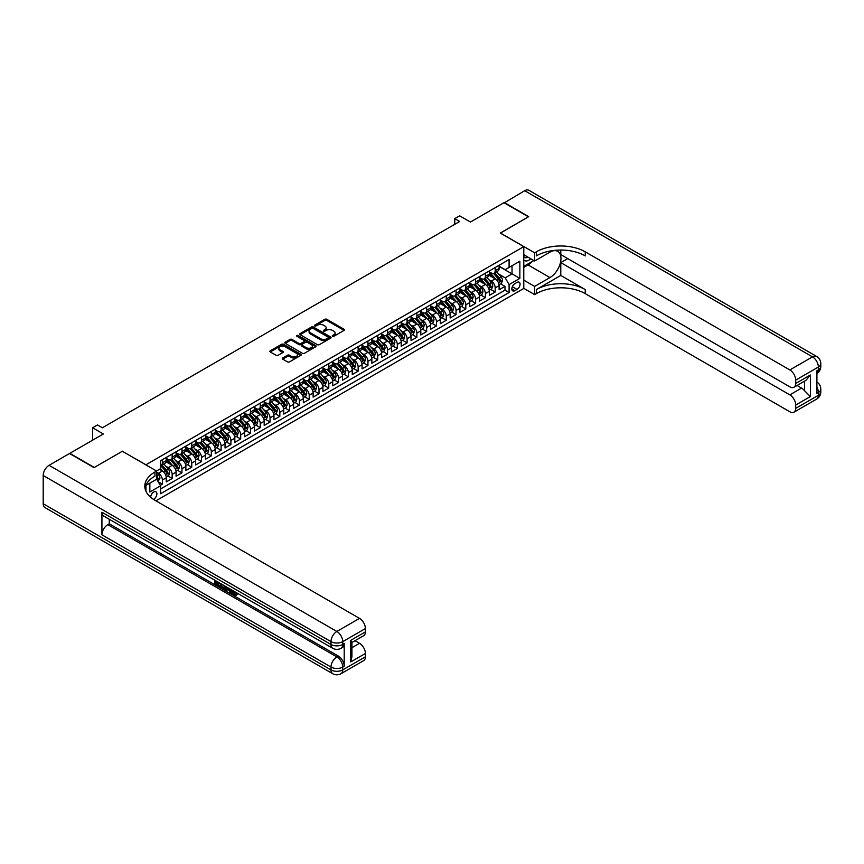 <?xml version="1.0" encoding="UTF-8"?>
<svg xmlns="http://www.w3.org/2000/svg" width="864" height="864" viewBox="0 0 864 864"><rect width="100%" height="100%" fill="white"/><g stroke="black" fill="none" stroke-linecap="round" stroke-linejoin="round"><path stroke-width="1.3" d="M332.532 336.28A0.95 0.551 0 0 0 333.882 336.28L344.088 330.383A1.361 0.788 0 0 0 344.488 329.832A1.361 0.788 0 0 0 344.088 329.281L326.786 319.291A1.361 0.788 0 0 0 324.875 319.291L314.658 325.188A0.95 0.551 0 0 0 316.008 325.966L317.326 325.199A4.352 2.506 0 0 1 323.482 325.199L324.918 326.03A4.352 2.506 0 0 1 326.192 327.802A4.352 2.506 0 0 1 324.918 329.584L323.6 330.34A0.95 0.551 0 0 0 324.94 331.117L326.268 330.361A4.352 2.506 0 0 1 332.413 330.361L333.85 331.193A4.352 2.506 0 0 1 335.124 332.964A4.352 2.506 0 0 1 333.85 334.746L332.532 335.502A0.95 0.551 0 0 0 332.532 336.28L332.532 335.502M153.5 499.392A4.428 2.56 120 0 0 153.76 499.252A4.428 2.56 120 0 0 156.654 495.353A4.428 2.56 120 0 0 155.974 491.8A4.428 2.56 120 0 0 153.76 492.016A4.428 2.56 120 0 0 150.638 497.243M282.69 358.009A1.361 0.788 0 0 0 282.29 358.571A1.361 0.788 0 0 0 282.69 359.122L287.539 361.919A1.361 0.788 0 0 0 289.462 361.919L300.802 355.374A1.361 0.788 0 0 0 301.201 354.823A1.361 0.788 0 0 0 300.802 354.272L283.511 344.282A1.361 0.788 0 0 0 281.588 344.282L270.248 350.827A1.361 0.788 0 0 0 269.849 351.378A1.361 0.788 0 0 0 270.248 351.94L276.113 355.32A1.361 0.788 0 0 0 278.024 355.32L282.884 352.523A1.361 0.788 0 0 0 283.284 351.961A1.361 0.788 0 0 0 282.884 351.41L279.979 349.736A3.64 2.095 0 0 1 278.91 348.246A3.64 2.095 0 0 1 281.156 346.313A3.64 2.095 0 0 1 285.12 346.766L296.503 353.344A3.64 2.095 0 0 1 297.562 354.823A3.64 2.095 0 0 1 295.326 356.756A3.64 2.095 0 0 1 291.362 356.303L289.462 355.212A1.361 0.788 0 0 0 287.539 355.212L282.69 358.009L282.69 359.122M122.44 451.332L145.93 464.778L523.778 246.629L500.288 233.064L528.422 216.821L503.95 202.694L470.426 222.048L459.659 215.827L454.766 218.657L459.659 221.486L102.373 427.766L97.481 424.937L92.588 427.766L92.588 440.197M122.44 451.213L94.295 467.467L69.822 453.33L103.356 433.976L92.588 427.766M317.423 344.671A1.361 0.788 0 0 0 319.345 344.671L330.685 338.126A1.361 0.788 0 0 0 331.085 337.576A1.361 0.788 0 0 0 330.685 337.014L313.384 327.035A1.361 0.788 0 0 0 311.461 327.035L300.132 333.58A1.361 0.788 0 0 0 299.732 334.13A1.361 0.788 0 0 0 300.132 334.681L317.423 344.671M297.194 336.485A0.95 0.551 0 0 1 298.156 336.625L298.156 335.491L315.738 345.643A1.361 0.788 0 0 1 316.138 346.194A1.361 0.788 0 0 1 315.738 346.756L304.409 353.3A1.361 0.788 0 0 1 302.486 353.3L285.185 343.31L285.185 342.198A1.361 0.788 0 0 0 284.785 342.76A1.361 0.788 0 0 0 285.185 343.31M285.185 342.198L290.045 339.401A1.361 0.788 0 0 1 291.956 339.401L298.976 343.451A1.361 0.788 0 0 0 300.899 343.451L304.117 341.593A1.361 0.788 0 0 0 304.517 341.042A1.361 0.788 0 0 0 304.117 340.481L296.816 336.269A0.95 0.551 0 0 1 298.156 335.491M160.348 485.33L162.378 484.164L158.317 481.82M156.6 472.187L158.458 473.256A5.54 3.197 60 0 1 162.378 480.038L166.288 477.781L166.288 481.907L172.163 478.516L167.713 475.945M165.791 466.182L168.253 467.608A5.54 3.197 60 0 1 172.163 474.39L176.083 472.122L176.083 476.248L181.958 472.856L177.498 470.286M175.586 460.534L178.038 461.948A5.54 3.197 60 0 1 181.958 468.731L185.868 466.474L185.868 470.599L191.743 467.208L187.294 464.638M185.371 454.885L187.823 456.3A5.54 3.197 60 0 1 191.743 463.082L195.664 460.825L195.664 464.951L201.528 461.56L197.078 458.989M195.156 449.226L197.618 450.652A5.54 3.197 60 0 1 201.528 457.434L205.448 455.166L205.448 459.292L211.324 455.911L206.863 453.33M204.952 443.578L207.403 445.003A5.54 3.197 60 0 1 211.324 451.786L215.233 449.518L215.233 453.643L221.108 450.252L216.659 447.682M214.736 437.929L217.199 439.344A5.54 3.197 60 0 1 221.108 446.126L225.029 443.869L225.029 447.995L230.893 444.604L226.444 442.033M224.521 432.281L226.984 433.696A5.54 3.197 60 0 1 230.893 440.478L234.814 438.221L234.814 442.346L240.689 438.955L236.228 436.385M234.317 426.622L236.768 428.047A5.54 3.197 60 0 1 240.689 434.83L244.598 432.562L244.598 436.687L250.474 433.296L246.024 430.726M244.102 420.973L246.564 422.388A5.54 3.197 60 0 1 250.474 429.17L254.394 426.913L254.394 431.039L260.269 427.648L255.809 425.077M253.886 415.325L256.349 416.74A5.54 3.197 60 0 1 260.269 423.522L264.179 421.265L264.179 425.39L270.054 421.999L265.604 419.429M263.682 409.666L266.134 411.091A5.54 3.197 60 0 1 270.054 417.874L273.964 415.606L273.964 419.731L279.839 416.351L275.389 413.77M273.467 404.017L275.929 405.443A5.54 3.197 60 0 1 279.839 412.225L283.759 409.957L283.759 414.083L289.634 410.692L285.174 408.121M283.262 398.369L285.714 399.784A5.54 3.197 60 0 1 289.634 406.566L293.544 404.309L293.544 408.434L299.419 405.043L294.97 402.473M293.047 392.72L295.499 394.135A5.54 3.197 60 0 1 299.419 400.918L303.34 398.66L303.34 402.786L309.204 399.395L304.754 396.824M302.832 387.061L305.294 388.487A5.54 3.197 60 0 1 309.204 395.269L313.124 393.001L313.124 397.127L319 393.736L314.539 391.165M312.628 381.413L315.079 382.828A5.54 3.197 60 0 1 319 389.61L322.909 387.353L322.909 391.478L328.784 388.087L324.335 385.517M322.412 375.764L324.875 377.179A5.54 3.197 60 0 1 328.784 383.962L332.705 381.704L332.705 385.83L338.569 382.439L334.12 379.868M332.197 370.105L334.66 371.531A5.54 3.197 60 0 1 338.569 378.313L342.49 376.056L342.49 380.182L348.365 376.79L343.904 374.209M341.993 364.457L344.444 365.882A5.54 3.197 60 0 1 348.365 372.665L352.274 370.397L352.274 374.522L358.15 371.131L353.7 368.561M351.778 358.808L354.24 360.223A5.54 3.197 60 0 1 358.15 367.006L362.07 364.748L362.07 368.874L367.945 365.483L363.485 362.912M361.562 353.16L364.025 354.575A5.54 3.197 60 0 1 367.945 361.357L371.855 359.1L371.855 363.226L377.73 359.834L373.27 357.264M371.358 347.501L373.81 348.926A5.54 3.197 60 0 1 377.73 355.709L381.64 353.441L381.64 357.566L387.515 354.175L383.065 351.605M381.143 341.852L383.605 343.267A5.54 3.197 60 0 1 387.515 350.05L391.435 347.792L391.435 351.918L397.31 348.527L392.85 345.956M390.938 336.204L393.39 337.619A5.54 3.197 60 0 1 397.31 344.401L401.22 342.144L401.22 346.27L407.095 342.878L402.646 340.308M400.723 330.556L403.175 331.97A5.54 3.197 60 0 1 407.095 338.753L411.016 336.496L411.016 340.621L416.88 337.23L412.43 334.649M410.508 324.896L412.97 326.322A5.54 3.197 60 0 1 416.88 333.104L420.8 330.836L420.8 334.962L426.676 331.571L422.215 329M420.304 319.248L422.755 320.663A5.54 3.197 60 0 1 426.676 327.445L430.585 325.188L430.585 329.314L436.46 325.922L432.011 323.352M430.088 313.6L432.551 315.014A5.54 3.197 60 0 1 436.46 321.797L440.381 319.54L440.381 323.665L446.245 320.274L441.796 317.704M439.873 307.94L442.336 309.366A5.54 3.197 60 0 1 446.245 316.148L450.166 313.88L450.166 318.006L456.041 314.615L451.58 312.044M449.669 302.292L452.12 303.707A5.54 3.197 60 0 1 456.041 310.489L459.95 308.232L459.95 312.358L465.826 308.966L461.376 306.396M459.454 296.644L461.916 298.058A5.54 3.197 60 0 1 465.826 304.841L469.746 302.584L469.746 306.709L475.621 303.318L471.161 300.748M469.238 290.995L471.701 292.41A5.54 3.197 60 0 1 475.621 299.192L479.531 296.935L479.531 301.061L485.406 297.67L480.946 295.088M479.034 285.336L481.486 286.762A5.54 3.197 60 0 1 485.406 293.544L489.316 291.276L489.316 295.402L495.191 292.01L495.191 287.885A5.54 3.197 -120 0 0 491.281 281.102L488.819 279.688M490.741 289.44L495.191 292.01M166.288 477.781A5.54 3.197 -120 0 0 162.378 470.999L159.44 469.303M176.083 472.122A5.54 3.197 -120 0 0 172.163 465.34L166.115 461.851M185.868 466.474A5.54 3.197 -120 0 0 181.958 459.691L175.9 456.192M195.664 460.825A5.54 3.197 -120 0 0 191.743 454.043L185.695 450.544M205.448 455.166A5.54 3.197 -120 0 0 201.528 448.394L195.48 444.895M215.233 449.518A5.54 3.197 -120 0 0 211.324 442.735L205.265 439.247M225.029 443.869A5.54 3.197 -120 0 0 221.108 437.087L215.06 433.588M234.814 438.221A5.54 3.197 -120 0 0 230.893 431.438L224.845 427.939M244.598 432.562A5.54 3.197 -120 0 0 240.689 425.779L234.63 422.291M254.394 426.913A5.54 3.197 -120 0 0 250.474 420.131L244.426 416.632M264.179 421.265A5.54 3.197 -120 0 0 260.269 414.482L254.21 410.983M273.964 415.606A5.54 3.197 -120 0 0 270.054 408.834L263.995 405.335M283.759 409.957A5.54 3.197 -120 0 0 279.839 403.175L273.791 399.686M293.544 404.309A5.54 3.197 -120 0 0 289.634 397.526L283.576 394.027M303.34 398.66A5.54 3.197 -120 0 0 299.419 391.878L293.36 388.379M313.124 393.001A5.54 3.197 -120 0 0 309.204 386.219L303.156 382.73M322.909 387.353A5.54 3.197 -120 0 0 319 380.57L312.941 377.082M332.705 381.704A5.54 3.197 -120 0 0 328.784 374.922L322.736 371.423M342.49 376.056A5.54 3.197 -120 0 0 338.569 369.274L332.521 365.774M352.274 370.397A5.54 3.197 -120 0 0 348.365 363.614L342.306 360.126M362.07 364.748A5.54 3.197 -120 0 0 358.15 357.966L352.102 354.467M371.855 359.1A5.54 3.197 -120 0 0 367.945 352.318L361.886 348.818M381.64 353.441A5.54 3.197 -120 0 0 377.73 346.658L371.671 343.17M391.435 347.792A5.54 3.197 -120 0 0 387.515 341.01L381.467 337.522M401.22 342.144A5.54 3.197 -120 0 0 397.31 335.362L391.252 331.862M411.016 336.496A5.54 3.197 -120 0 0 407.095 329.713L401.036 326.214M420.8 330.836A5.54 3.197 -120 0 0 416.88 324.054L410.832 320.566M430.585 325.188A5.54 3.197 -120 0 0 426.676 318.406L420.617 314.906M440.381 319.54A5.54 3.197 -120 0 0 436.46 312.757L430.412 309.258M450.166 313.88A5.54 3.197 -120 0 0 446.245 307.098L440.197 303.61M459.95 308.232A5.54 3.197 -120 0 0 456.041 301.45L449.982 297.961M469.746 302.584A5.54 3.197 -120 0 0 465.826 295.801L459.778 292.302M479.531 296.935A5.54 3.197 -120 0 0 475.621 290.153L469.562 286.654M489.316 291.276A5.54 3.197 -120 0 0 485.406 284.494L479.347 281.005M517.018 282.409L514.868 283.651A4.288 2.473 120 0 0 512.06 287.431A4.288 2.473 120 0 0 512.719 290.866A4.288 2.473 120 0 0 514.868 290.66L517.018 289.418A4.288 2.473 120 0 0 519.826 285.628A4.288 2.473 120 0 0 519.167 282.193A4.288 2.473 120 0 0 517.018 282.409M145.93 491.206L145.93 485.406M155.92 500.839L523.778 288.457L523.778 246.629M156.6 479.077L160.618 485.806L160.618 493.711L509.09 292.518L509.09 284.612L505.181 277.83L498.604 274.039M160.618 485.806L149.85 492.016L149.85 483.149M156.503 470.999L160.618 468.623L160.618 460.706L509.09 259.513L509.09 267.43L519.858 261.209L519.858 278.392L509.09 284.612M166.288 458.33L168.253 459.464A5.54 3.197 60 0 0 171.018 459.745L174.938 457.477A5.54 3.197 -120 0 0 176.083 454.95L176.083 451.775M176.083 452.682L178.038 453.816A5.54 3.197 60 0 0 180.803 454.086L184.723 451.829A5.54 3.197 -120 0 0 185.868 449.291L185.868 446.126M185.868 447.034L187.823 448.168A5.54 3.197 60 0 0 190.598 448.438L194.508 446.18A5.54 3.197 -120 0 0 195.664 443.642L195.664 440.478M195.664 441.385L197.618 442.508A5.54 3.197 60 0 0 200.383 442.789L204.304 440.521A5.54 3.197 -120 0 0 205.448 437.994L205.448 434.83M205.448 435.726L207.403 436.86A5.54 3.197 60 0 0 210.179 437.13L214.088 434.873A5.54 3.197 -120 0 0 215.233 432.335L215.233 429.17M215.233 430.078L217.199 431.212A5.54 3.197 60 0 0 219.964 431.482L223.873 429.224A5.54 3.197 -120 0 0 225.029 426.686L225.029 423.522M225.029 424.429L226.984 425.552A5.54 3.197 60 0 0 229.748 425.833L233.669 423.576A5.54 3.197 -120 0 0 234.814 421.038L234.814 417.874M234.814 418.781L236.768 419.904A5.54 3.197 60 0 0 239.544 420.185L243.454 417.917A5.54 3.197 -120 0 0 244.598 415.39L244.598 412.214M244.598 413.122L246.564 414.256A5.54 3.197 60 0 0 249.329 414.526L253.249 412.268A5.54 3.197 -120 0 0 254.394 409.73L254.394 406.566M254.394 407.473L256.349 408.607A5.54 3.197 60 0 0 259.114 408.877L263.034 406.62A5.54 3.197 -120 0 0 264.179 404.082L264.179 400.918M264.179 401.825L266.134 402.948A5.54 3.197 60 0 0 268.909 403.229L272.819 400.961A5.54 3.197 -120 0 0 273.964 398.434L273.964 395.269M273.964 396.166L275.929 397.3A5.54 3.197 60 0 0 278.694 397.57L282.614 395.312A5.54 3.197 -120 0 0 283.759 392.774L283.759 389.61M283.759 390.517L285.714 391.651A5.54 3.197 60 0 0 288.479 391.921L292.399 389.664A5.54 3.197 -120 0 0 293.544 387.126L293.544 383.962M293.544 384.869L295.499 385.992A5.54 3.197 60 0 0 298.274 386.273L302.184 384.016A5.54 3.197 -120 0 0 303.34 381.478L303.34 378.313M303.34 379.22L305.294 380.344A5.54 3.197 60 0 0 308.059 380.624L311.98 378.356A5.54 3.197 -120 0 0 313.124 375.829L313.124 372.665M313.124 373.561L315.079 374.695A5.54 3.197 60 0 0 317.855 374.965L321.764 372.708A5.54 3.197 -120 0 0 322.909 370.17L322.909 367.006M322.909 367.913L324.875 369.047A5.54 3.197 60 0 0 327.64 369.317L331.549 367.06A5.54 3.197 -120 0 0 332.705 364.522L332.705 361.357M332.705 362.264L334.66 363.388A5.54 3.197 60 0 0 337.424 363.668L341.345 361.4A5.54 3.197 -120 0 0 342.49 358.873L342.49 355.709M342.49 356.605L344.444 357.739A5.54 3.197 60 0 0 347.22 358.009L351.13 355.752A5.54 3.197 -120 0 0 352.274 353.214L352.274 350.05M352.274 350.957L354.24 352.091A5.54 3.197 60 0 0 357.005 352.361L360.925 350.104A5.54 3.197 -120 0 0 362.07 347.566L362.07 344.401M362.07 345.308L364.025 346.432A5.54 3.197 60 0 0 366.79 346.712L370.71 344.455A5.54 3.197 -120 0 0 371.855 341.917L371.855 338.753M371.855 339.66L373.81 340.783A5.54 3.197 60 0 0 376.585 341.064L380.495 338.796A5.54 3.197 -120 0 0 381.64 336.269L381.64 333.104M381.64 334.001L383.605 335.135A5.54 3.197 60 0 0 386.37 335.405L390.29 333.148A5.54 3.197 -120 0 0 391.435 330.61L391.435 327.445M391.435 328.352L393.39 329.486A5.54 3.197 60 0 0 396.155 329.756L400.075 327.499A5.54 3.197 -120 0 0 401.22 324.961L401.22 321.797M401.22 322.704L403.175 323.827A5.54 3.197 60 0 0 405.95 324.108L409.86 321.84A5.54 3.197 -120 0 0 411.016 319.313L411.016 316.148M411.016 317.045L412.97 318.179A5.54 3.197 60 0 0 415.735 318.449L419.656 316.192A5.54 3.197 -120 0 0 420.8 313.654L420.8 310.489M420.8 311.396L422.755 312.53A5.54 3.197 60 0 0 425.531 312.8L429.44 310.543A5.54 3.197 -120 0 0 430.585 308.005L430.585 304.841M430.585 305.748L432.551 306.882A5.54 3.197 60 0 0 435.316 307.152L439.225 304.895A5.54 3.197 -120 0 0 440.381 302.357L440.381 299.192M440.381 300.1L442.336 301.223A5.54 3.197 60 0 0 445.1 301.504L449.021 299.236A5.54 3.197 -120 0 0 450.166 296.708L450.166 293.544M450.166 294.44L452.12 295.574A5.54 3.197 60 0 0 454.896 295.844L458.806 293.587A5.54 3.197 -120 0 0 459.95 291.049L459.95 287.885M459.95 288.792L461.916 289.926A5.54 3.197 60 0 0 464.681 290.196L468.601 287.939A5.54 3.197 -120 0 0 469.746 285.401L469.746 282.236M469.746 283.144L471.701 284.267A5.54 3.197 60 0 0 474.466 284.548L478.386 282.28A5.54 3.197 -120 0 0 479.531 279.752L479.531 276.588M479.531 277.484L481.486 278.618A5.54 3.197 60 0 0 484.261 278.888L488.171 276.631A5.54 3.197 -120 0 0 489.316 274.093L489.316 270.929M160.618 488.97L504.986 290.153L504.986 286.362L499.111 289.753L499.111 285.628A5.54 3.197 -120 0 0 495.191 278.845L489.143 275.346M489.316 271.836L491.281 272.97A5.54 3.197 -120 0 0 494.046 273.24A5.54 3.197 -120 0 0 495.191 270.702L495.191 267.538M494.046 273.24L497.966 270.983A5.54 3.197 -120 0 0 499.111 268.445L499.111 265.28M162.378 459.691L162.378 462.856A5.54 3.197 60 0 1 161.233 465.394A5.54 3.197 60 0 1 160.618 465.62M161.233 465.394L165.143 463.136A5.54 3.197 -120 0 0 166.288 460.598L166.288 457.434M172.163 454.043L172.163 457.207A5.54 3.197 60 0 1 171.018 459.745M181.958 448.384L181.958 451.559A5.54 3.197 60 0 1 180.803 454.086M191.743 442.735L191.743 445.9A5.54 3.197 60 0 1 190.598 448.438M201.528 437.087L201.528 440.251A5.54 3.197 60 0 1 200.383 442.789M211.324 431.438L211.324 434.603A5.54 3.197 60 0 1 210.179 437.13M221.108 425.779L221.108 428.944A5.54 3.197 60 0 1 219.964 431.482M230.893 420.131L230.893 423.295A5.54 3.197 60 0 1 229.748 425.833M240.689 414.482L240.689 417.647A5.54 3.197 60 0 1 239.544 420.185M250.474 408.834L250.474 411.998A5.54 3.197 60 0 1 249.329 414.526M260.269 403.175L260.269 406.339A5.54 3.197 60 0 1 259.114 408.877M270.054 397.526L270.054 400.691A5.54 3.197 60 0 1 268.909 403.229M279.839 391.878L279.839 395.042A5.54 3.197 60 0 1 278.694 397.57M289.634 386.219L289.634 389.383A5.54 3.197 60 0 1 288.479 391.921M299.419 380.57L299.419 383.735A5.54 3.197 60 0 1 298.274 386.273M309.204 374.922L309.204 378.086A5.54 3.197 60 0 1 308.059 380.624M319 369.274L319 372.438A5.54 3.197 60 0 1 317.855 374.965M328.784 363.614L328.784 366.779A5.54 3.197 60 0 1 327.64 369.317M338.569 357.966L338.569 361.13A5.54 3.197 60 0 1 337.424 363.668M348.365 352.318L348.365 355.482A5.54 3.197 60 0 1 347.22 358.009M358.15 346.658L358.15 349.823A5.54 3.197 60 0 1 357.005 352.361M367.945 341.01L367.945 344.174A5.54 3.197 60 0 1 366.79 346.712M377.73 335.362L377.73 338.526A5.54 3.197 60 0 1 376.585 341.064M387.515 329.713L387.515 332.878A5.54 3.197 60 0 1 386.37 335.405M397.31 324.054L397.31 327.218A5.54 3.197 60 0 1 396.155 329.756M407.095 318.406L407.095 321.57A5.54 3.197 60 0 1 405.95 324.108M416.88 312.757L416.88 315.922A5.54 3.197 60 0 1 415.735 318.449M426.676 307.098L426.676 310.262A5.54 3.197 60 0 1 425.531 312.8M436.46 301.45L436.46 304.614A5.54 3.197 60 0 1 435.316 307.152M446.245 295.801L446.245 298.966A5.54 3.197 60 0 1 445.1 301.504M456.041 290.153L456.041 293.317A5.54 3.197 60 0 1 454.896 295.844M465.826 284.494L465.826 287.658A5.54 3.197 60 0 1 464.681 290.196M475.621 278.845L475.621 282.01A5.54 3.197 60 0 1 474.466 284.548M485.406 273.197L485.406 276.361A5.54 3.197 60 0 1 484.261 278.888M485.406 293.544L485.406 297.67M475.621 299.192L475.621 303.318M465.826 304.841L465.826 308.966M456.041 310.489L456.041 314.615M446.245 316.148L446.245 320.274M436.46 321.797L436.46 325.922M426.676 327.445L426.676 331.571M416.88 333.104L416.88 337.23M407.095 338.753L407.095 342.878M397.31 344.401L397.31 348.527M387.515 350.05L387.515 354.175M377.73 355.709L377.73 359.834M367.945 361.357L367.945 365.483M358.15 367.006L358.15 371.131M348.365 372.665L348.365 376.79M338.569 378.313L338.569 382.439M328.784 383.962L328.784 388.087M319 389.61L319 393.736M309.204 395.269L309.204 399.395M299.419 400.918L299.419 405.043M289.634 406.566L289.634 410.692M279.839 412.225L279.839 416.351M270.054 417.874L270.054 421.999M260.269 423.522L260.269 427.648M250.474 429.17L250.474 433.296M240.689 434.83L240.689 438.955M230.893 440.478L230.893 444.604M221.108 446.126L221.108 450.252M211.324 451.786L211.324 455.911M201.528 457.434L201.528 461.56M191.743 463.082L191.743 467.208M181.958 468.731L181.958 472.856M172.163 474.39L172.163 478.516M162.378 480.038L162.378 484.164M505.181 277.83L512.028 273.877L512.028 265.734L519.858 261.209M499.111 266.414L519.858 278.392M499.111 266.188L505.181 269.687L509.09 267.43M454.766 218.657L454.766 224.305M500.526 283.792L504.986 286.362M504.986 290.153L509.09 292.518M332.91 336.42L333.85 335.869A4.352 2.506 0 0 0 335.124 334.098L335.124 332.964M326.192 327.802L326.192 328.936A4.352 2.506 0 0 1 324.918 330.718L323.978 331.258M344.088 329.281L344.088 330.383L326.786 320.425A1.361 0.788 0 0 0 324.875 320.425L315.036 326.095M330.664 338.137L313.384 328.158A1.361 0.788 0 0 0 311.461 328.158L300.143 334.692L300.132 333.58M328.277 337.954A0.95 0.551 0 0 0 328.277 337.187L313.103 328.417A0.95 0.551 0 0 0 311.753 328.417L310.36 329.216A4.352 2.506 0 0 0 309.085 330.998A4.352 2.506 0 0 0 310.36 332.77L320.738 338.764A4.352 2.506 0 0 0 326.884 338.764L328.277 337.954L328.277 339.088A0.95 0.551 0 0 0 328.558 338.699L328.558 337.576M309.085 330.998L309.085 332.122A4.352 2.506 0 0 0 310.36 333.904L310.36 332.77M328.277 339.088L326.884 339.898A4.352 2.506 0 0 1 320.738 339.898L310.36 333.904M285.206 343.321L290.045 340.535L290.045 339.401M304.517 341.042L304.517 342.166A1.361 0.788 0 0 1 304.117 342.727L300.899 344.585A1.361 0.788 0 0 1 298.976 344.585L291.956 340.535A1.361 0.788 0 0 0 290.045 340.535M298.156 336.625L315.727 346.766M306.256 347.652A3.64 2.095 0 0 0 310.219 348.106A3.64 2.095 0 0 0 312.455 346.172A3.64 2.095 0 0 0 311.396 344.682L307.379 342.371A1.361 0.788 0 0 0 305.456 342.371L302.238 344.228A1.361 0.788 0 0 0 301.849 344.779A1.361 0.788 0 0 0 302.238 345.341L306.256 347.652L306.256 348.786A3.64 2.095 0 0 0 310.219 349.24A3.64 2.095 0 0 0 312.455 347.296L312.455 346.172M301.849 344.779L301.849 345.913A1.361 0.788 0 0 0 302.238 346.464L302.238 345.341M306.256 348.786L302.238 346.464M297.562 354.823L297.562 355.957A3.64 2.095 0 0 1 295.326 357.89A3.64 2.095 0 0 1 291.362 357.437L289.462 356.346A1.361 0.788 0 0 0 287.539 356.346L282.712 359.132M278.91 348.246L278.91 349.38A3.64 2.095 0 0 0 279.979 350.86L279.979 349.736M282.863 352.534L279.979 350.86M300.802 354.272L300.802 355.374L283.511 345.416A1.361 0.788 0 0 0 281.588 345.416L270.27 351.95M499.025 284.656L501.552 283.198L502.535 280.368A3.672 2.117 -120 0 0 501.109 276.923L496.638 271.75M495.742 279.202L490.428 273.067A10.595 6.113 -120 0 0 489.316 271.901M492.826 277.484L489.866 274.05A8.791 5.076 -120 0 0 489.316 273.456M493.549 273.445L498.074 278.683A3.672 2.117 60 0 1 499.381 281.21L500.558 280.53A3.672 2.117 -120 0 0 499.241 278.003L494.77 272.819M493.808 273.359L498.679 278.986A1.868 1.08 60 0 1 499.144 279.709L500.558 280.53M523.778 259.956A8.996 5.195 120 0 0 525.83 260.96A8.996 5.195 120 0 0 530.809 258.779M523.778 256.219A6.156 3.553 120 0 0 524.772 257.429A6.156 3.553 120 0 0 525.679 257.71A6.156 3.553 120 0 0 527.904 257.094M533.855 260.539L523.778 266.36M504.252 202.856L524.707 190.706L812.495 356.864A8.305 4.795 120 0 1 816.642 356.454A8.305 8.305 0 0 1 820.8 363.647A8.305 4.795 180 0 1 818.37 367.038L795.712 380.117A8.305 4.795 -120 0 0 789.836 369.943L812.495 356.864A8.305 4.795 60 0 1 818.37 367.038L818.37 369.857L816.901 370.71L816.901 393.314L818.37 392.472L818.37 395.291A8.305 4.795 60 0 1 816.642 399.092L793.984 412.182A8.305 4.795 -120 0 0 795.712 408.38L818.37 395.291A8.305 4.795 0 0 0 820.8 391.9A8.305 8.305 0 0 1 816.642 399.092M504.252 202.522L528.725 216.648L500.386 233.129M523.778 280.141L534.643 286.416L549.958 277.571A15.574 8.996 120 0 0 560.131 263.855A15.574 8.996 120 0 0 557.744 251.37A15.574 8.996 120 0 0 549.958 252.148L534.643 260.982L534.643 252.796L536.306 251.834A34.603 19.98 180 0 1 585.252 251.834L789.836 369.943M534.643 286.416L534.643 294.613L536.306 293.652A34.603 19.98 180 0 1 585.252 293.652L789.836 411.772A8.305 4.795 -120 0 0 793.984 412.182M560.779 275.454L536.306 289.58A34.603 19.98 180 0 1 585.252 289.58L560.779 275.454L560.779 262.624L567.724 258.617M560.779 250.052L560.779 254.599L789.836 386.845A8.305 4.795 -120 0 0 793.984 387.256A8.305 4.795 -120 0 0 795.712 383.454L810.389 374.976L810.389 396.565L804.514 390.69L804.514 381.175M810.389 396.565L795.712 405.043L795.712 408.38M795.712 405.043A8.305 4.795 -120 0 0 789.836 394.87L801.576 388.087A8.305 4.795 60 0 1 804.514 390.69M560.779 262.624L789.836 394.87M524.707 190.706A8.305 4.795 -60 0 1 528.854 190.296L816.642 356.454M523.778 254.718L534.643 260.982M500.386 233.01L534.643 252.796M523.778 288.338L534.643 294.613M795.712 380.117L795.712 383.454M797.062 385.484L801.576 388.087M536.306 251.834L536.306 255.895A34.603 19.98 180 0 1 585.252 255.895L585.252 251.834M793.984 387.256L805.993 380.322L810.389 374.976M532.354 261.403A15.574 8.996 -60 0 1 528.034 264.913L523.778 267.376M232.168 590.22L232.092 591.041L232.837 590.609L235.375 594.626M232.092 591.041L233.906 594.842L236.336 593.644L237.168 594.346L235.699 595.89L233.982 595.674L231.325 589.734M227.383 589.68L226.217 591.095L225.342 590.587L226.822 587.131M230.548 589.291L231.725 593.374L230.936 593.827L230.062 593.32L229.392 590.846L226.886 589.399L226.217 591.095M216.464 582.336L216.464 583.783L219.92 585.781L219.92 586.559L219.143 587.012L214.844 584.539L214.844 580.219M219.542 582.941L218.765 583.664L215.676 581.882L215.676 584.226L216.464 583.783M101.93 512.222L330.988 644.468A8.305 4.795 120 0 0 332.705 648.27L103.648 516.024A8.305 4.795 -60 0 1 101.93 512.222L101.93 534.827A8.305 4.795 -60 0 1 107.806 524.653L109.274 523.811L338.332 656.057A8.305 4.795 60 0 1 344.207 666.22L344.207 643.615A8.305 4.795 60 0 1 342.479 647.417L341.01 648.27A8.305 4.795 -120 0 0 342.738 644.468L344.207 643.615M109.274 523.811L109.274 519.275M225.871 586.591L225.061 588.805L222.372 588.881L220.266 587.66L220.266 583.351M94.003 467.629L122.342 451.267L156.6 471.053L154.937 472.014A34.603 19.98 -0 0 0 144.806 486.14A34.603 19.98 -0 0 0 154.937 500.267L359.521 618.386A8.305 4.795 60 0 1 365.396 628.56L342.738 641.639L342.738 644.468A8.305 4.795 -0 0 1 330.988 644.468L330.988 641.639L43.2 475.492A8.305 4.795 -60 0 1 49.075 465.318L69.53 453.503L94.003 467.629M156.6 471.053L156.6 479.25L145.778 485.492M350.708 640.364L351.929 642.211L351.929 656.726L350.708 661.954L350.708 640.364L365.396 631.897L365.396 628.56M365.396 631.897A8.305 4.795 60 0 1 363.679 635.699L351.929 642.481M43.2 503.744L330.988 669.902A8.305 4.795 120 0 0 332.705 673.704L44.917 507.546A8.305 4.795 -60 0 1 43.2 503.744L43.2 475.492M355.007 640.699L359.521 643.313A8.305 4.795 60 0 1 365.396 653.476L350.708 661.954M344.207 666.22L342.738 667.073L342.738 669.902L365.396 656.813L365.396 653.476M365.396 656.813A8.305 4.795 60 0 1 363.679 660.614L341.01 673.704A8.305 4.795 -120 0 0 342.738 669.902A8.305 4.795 -0 0 1 330.988 669.902L330.988 667.073L101.93 534.827M154.937 472.014L154.937 476.086A34.603 19.98 -0 0 0 144.979 488.171M215.676 584.226L219.143 586.235L219.92 585.781M219.143 586.235L219.143 587.012M215.676 580.705L219.11 582.682M218.765 582.887L218.765 583.664M225.029 586.105L224.273 589.259M221.098 583.826L221.098 587.358L222.307 588.06L223.7 588.384L224.197 585.619M225.094 587.023L225.85 586.58M221.886 584.28L221.886 586.904L224.478 587.93M221.098 587.358L221.886 586.904M222.307 588.06L223.096 587.606M229.457 588.654L230.936 593.827M227.599 587.585L227.135 588.762L229.144 589.918L228.679 588.211M228.096 587.866L228.852 588.848M227.135 588.762L227.923 588.308M233.906 594.842L234.695 594.389M235.051 594.983L235.559 594.097L236.38 594.799L237.168 594.346M236.38 594.799L235.699 595.89M489.24 290.304L491.767 288.846L492.75 286.027A3.672 2.117 -120 0 0 491.314 282.582L486.842 277.398M485.946 284.85L480.643 278.716A10.595 6.113 -120 0 0 479.531 277.549M483.041 283.133L480.071 279.698A8.791 5.076 -120 0 0 479.531 279.104M483.754 279.094L488.279 284.332A3.672 2.117 60 0 1 489.586 286.859L490.763 286.178A3.672 2.117 -120 0 0 489.456 283.651L484.985 278.478M484.024 279.007L488.884 284.634A1.868 1.08 60 0 1 489.359 285.368L490.763 286.178M479.444 295.963L481.982 294.505L482.954 291.676A3.672 2.117 -120 0 0 481.529 288.23L477.058 283.046M476.161 290.509L470.858 284.364A10.595 6.113 -120 0 0 469.746 283.198M473.256 288.781L470.286 285.347A8.791 5.076 -120 0 0 469.746 284.753M473.969 284.742L478.494 289.98A3.672 2.117 60 0 1 479.801 292.507L480.978 291.827A3.672 2.117 -120 0 0 479.671 289.3L475.2 284.126M474.239 284.656L479.099 290.282A1.868 1.08 60 0 1 479.563 291.017L480.978 291.827M469.66 301.612L472.187 300.154L473.17 297.324A3.672 2.117 -120 0 0 471.744 293.879L467.262 288.706M466.376 296.158L461.063 290.012A10.595 6.113 -120 0 0 459.95 288.857M463.46 294.43L460.49 290.995A8.791 5.076 -120 0 0 459.95 290.412M464.184 290.39L468.709 295.628A3.672 2.117 60 0 1 470.016 298.156L471.193 297.486A3.672 2.117 -120 0 0 469.876 294.959L465.404 289.775M464.443 290.315L469.303 295.942A1.868 1.08 60 0 1 469.778 296.665L471.193 297.486M459.875 307.26L462.402 305.802L463.385 302.972A3.672 2.117 -120 0 0 461.948 299.538L457.477 294.354M456.581 301.806L451.278 295.672A10.595 6.113 -120 0 0 450.166 294.505M453.676 300.089L450.706 296.654A8.791 5.076 -120 0 0 450.166 296.06M454.388 296.05L458.914 301.288A3.672 2.117 60 0 1 460.22 303.815L461.398 303.134A3.672 2.117 -120 0 0 460.091 300.607L455.62 295.423M454.658 295.963L459.518 301.59A1.868 1.08 60 0 1 459.994 302.324L461.398 303.134M450.079 312.919L452.617 311.45L453.589 308.632A3.672 2.117 -120 0 0 452.164 305.186L447.692 300.002M446.796 307.465L441.493 301.32A10.595 6.113 -120 0 0 440.381 300.154M443.88 305.737L440.921 302.303A8.791 5.076 -120 0 0 440.381 301.709M444.604 301.698L449.129 306.936A3.672 2.117 60 0 1 450.436 309.463L451.613 308.783A3.672 2.117 -120 0 0 450.306 306.256L445.835 301.082M444.874 301.612L449.734 307.238A1.868 1.08 60 0 1 450.198 307.973L451.613 308.783M440.294 318.568L442.822 317.11L443.804 314.28A3.672 2.117 -120 0 0 442.379 310.835L437.897 305.662M437 313.114L431.698 306.968A10.595 6.113 -120 0 0 430.585 305.802M434.095 311.386L431.125 307.951A8.791 5.076 -120 0 0 430.585 307.368M434.819 307.346L439.344 312.584A3.672 2.117 60 0 1 440.651 315.112L441.817 314.431A3.672 2.117 -120 0 0 440.51 311.904L436.039 306.731M435.078 307.26L439.938 312.898A1.868 1.08 60 0 1 440.413 313.621L441.817 314.431M430.51 324.216L433.037 322.758L434.009 319.928A3.672 2.117 -120 0 0 432.583 316.483L428.112 311.31M427.216 318.762L421.913 312.628A10.595 6.113 -120 0 0 420.8 311.461M424.31 317.045L421.34 313.61A8.791 5.076 -120 0 0 420.8 313.016M425.023 313.006L429.548 318.244A3.672 2.117 60 0 1 430.855 320.771L432.032 320.09A3.672 2.117 -120 0 0 430.726 317.563L426.254 312.379M425.293 312.919L430.153 318.546A1.868 1.08 60 0 1 430.628 319.27L432.032 320.09M420.714 329.864L423.241 328.406L424.224 325.588A3.672 2.117 -120 0 0 422.798 322.142L418.327 316.958M417.431 324.41L412.128 318.276A10.595 6.113 -120 0 0 411.016 317.11M414.515 322.693L411.556 319.259A8.791 5.076 -120 0 0 411.016 318.665M415.238 318.654L419.764 323.892A3.672 2.117 60 0 1 421.07 326.419L422.248 325.739A3.672 2.117 -120 0 0 420.941 323.212L416.459 318.038M415.508 318.568L420.368 324.194A1.868 1.08 60 0 1 420.833 324.929L422.248 325.739M410.929 335.524L413.456 334.066L414.439 331.236A3.672 2.117 -120 0 0 413.003 327.791L408.532 322.607M407.635 330.07L402.332 323.924A10.595 6.113 -120 0 0 401.22 322.758M404.73 328.342L401.76 324.907A8.791 5.076 -120 0 0 401.22 324.313M405.454 324.302L409.968 329.54A3.672 2.117 60 0 1 411.286 332.068L412.452 331.387A3.672 2.117 -120 0 0 411.145 328.86L406.674 323.687M405.713 324.216L410.573 329.843A1.868 1.08 60 0 1 411.048 330.577L412.452 331.387M401.144 341.172L403.672 339.714L404.644 336.884A3.672 2.117 -120 0 0 403.218 333.439L398.747 328.266M397.85 335.718L392.548 329.573A10.595 6.113 -120 0 0 391.435 328.417M394.945 333.99L391.975 330.556A8.791 5.076 -120 0 0 391.435 329.972M395.658 329.951L400.183 335.189A3.672 2.117 60 0 1 401.49 337.716L402.667 337.046A3.672 2.117 -120 0 0 401.36 334.519L396.889 329.335M395.928 329.875L400.788 335.502A1.868 1.08 60 0 1 401.263 336.226L402.667 337.046M391.349 346.82L393.876 345.362L394.859 342.533A3.672 2.117 -120 0 0 393.433 339.088L388.962 333.914M388.066 341.366L382.763 335.232A10.595 6.113 -120 0 0 381.64 334.066M385.15 339.649L382.19 336.215A8.791 5.076 -120 0 0 381.64 335.621M385.873 335.61L390.398 340.848A3.672 2.117 60 0 1 391.705 343.375L392.882 342.695A3.672 2.117 -120 0 0 391.576 340.168L387.094 334.984M386.143 335.524L391.003 341.15A1.868 1.08 60 0 1 391.468 341.885L392.882 342.695M381.564 352.48L384.091 351.011L385.074 348.192A3.672 2.117 -120 0 0 383.638 344.747L379.166 339.563M378.27 347.026L372.967 340.88A10.595 6.113 -120 0 0 371.855 339.714M375.365 345.298L372.395 341.863A8.791 5.076 -120 0 0 371.855 341.269M376.088 341.258L380.603 346.496A3.672 2.117 60 0 1 381.91 349.024L383.087 348.343A3.672 2.117 -120 0 0 381.78 345.816L377.309 340.643M376.348 341.172L381.208 346.799A1.868 1.08 60 0 1 381.683 347.533L383.087 348.343M371.768 358.128L374.306 356.67L375.278 353.84A3.672 2.117 -120 0 0 373.853 350.395L369.382 345.222M368.485 352.674L363.182 346.529A10.595 6.113 -120 0 0 362.07 345.362M365.58 350.946L362.61 347.512A8.791 5.076 -120 0 0 362.07 346.928M366.293 346.907L370.818 352.145A3.672 2.117 60 0 1 372.125 354.672L373.302 353.992A3.672 2.117 -120 0 0 371.995 351.464L367.524 346.291M366.563 346.82L371.423 352.447A1.868 1.08 60 0 1 371.887 353.182L373.302 353.992M361.984 363.776L364.511 362.318L365.494 359.489A3.672 2.117 -120 0 0 364.068 356.044L359.597 350.87M358.7 358.322L353.387 352.188A10.595 6.113 -120 0 0 352.274 351.022M355.784 356.605L352.825 353.171A8.791 5.076 -120 0 0 352.274 352.577M356.508 352.566L361.033 357.804A3.672 2.117 60 0 1 362.34 360.331L363.517 359.651A3.672 2.117 -120 0 0 362.2 357.124L357.728 351.94M356.767 352.48L361.638 358.106A1.868 1.08 60 0 1 362.102 358.83L363.517 359.651M352.199 369.425L354.726 367.967L355.709 365.148A3.672 2.117 -120 0 0 354.272 361.703L349.801 356.519M348.905 363.971L343.602 357.836A10.595 6.113 -120 0 0 342.49 356.67M346 362.254L343.03 358.819A8.791 5.076 -120 0 0 342.49 358.225M346.712 358.214L351.238 363.452A3.672 2.117 60 0 1 352.544 365.98L353.722 365.299A3.672 2.117 -120 0 0 352.415 362.772L347.944 357.599M346.982 358.128L351.842 363.755A1.868 1.08 60 0 1 352.318 364.489L353.722 365.299M342.403 375.084L344.941 373.626L345.913 370.796A3.672 2.117 -120 0 0 344.488 367.351L340.016 362.167M339.12 369.63L333.817 363.485A10.595 6.113 -120 0 0 332.705 362.318M336.204 367.902L333.245 364.468A8.791 5.076 -120 0 0 332.705 363.874M336.928 363.863L341.453 369.101A3.672 2.117 60 0 1 342.76 371.628L343.937 370.948A3.672 2.117 -120 0 0 342.63 368.42L338.159 363.247M337.198 363.776L342.058 369.403A1.868 1.08 60 0 1 342.522 370.138L343.937 370.948M332.618 380.732L335.146 379.274L336.128 376.445A3.672 2.117 -120 0 0 334.703 373L330.221 367.826M329.324 375.278L324.022 369.133A10.595 6.113 -120 0 0 322.909 367.978M326.419 373.55L323.449 370.116A8.791 5.076 -120 0 0 322.909 369.533M327.143 369.511L331.668 374.749A3.672 2.117 60 0 1 332.975 377.276L334.141 376.607A3.672 2.117 -120 0 0 332.834 374.08L328.363 368.896M327.402 369.436L332.262 375.062A1.868 1.08 60 0 1 332.737 375.786L334.141 376.607M322.834 386.381L325.361 384.923L326.333 382.093A3.672 2.117 -120 0 0 324.907 378.648L320.436 373.475M319.54 380.927L314.237 374.792A10.595 6.113 -120 0 0 313.124 373.626M316.634 379.21L313.664 375.775A8.791 5.076 -120 0 0 313.124 375.181M317.347 375.17L321.872 380.408A3.672 2.117 60 0 1 323.179 382.936L324.356 382.255A3.672 2.117 -120 0 0 323.05 379.728L318.578 374.544M317.617 375.084L322.477 380.711A1.868 1.08 60 0 1 322.952 381.445L324.356 382.255M313.038 392.04L315.576 390.571L316.548 387.752A3.672 2.117 -120 0 0 315.122 384.307L310.651 379.123M309.755 386.586L304.452 380.441A10.595 6.113 -120 0 0 303.34 379.274M306.839 384.858L303.88 381.424A8.791 5.076 -120 0 0 303.34 380.83M307.562 380.819L312.088 386.057A3.672 2.117 60 0 1 313.394 388.584L314.572 387.904A3.672 2.117 -120 0 0 313.265 385.376L308.783 380.203M307.832 380.732L312.692 386.359A1.868 1.08 60 0 1 313.157 387.094L314.572 387.904M303.253 397.688L305.78 396.23L306.763 393.401A3.672 2.117 -120 0 0 305.327 389.956L300.856 384.782M299.959 392.234L294.656 386.089A10.595 6.113 -120 0 0 293.544 384.923M297.054 390.506L294.084 387.072A8.791 5.076 -120 0 0 293.544 386.489M297.778 386.467L302.292 391.705A3.672 2.117 60 0 1 303.61 394.232L304.776 393.552A3.672 2.117 -120 0 0 303.469 391.025L298.998 385.852M298.037 386.381L302.897 392.008A1.868 1.08 60 0 1 303.372 392.742L304.776 393.552M293.468 403.337L295.996 401.879L296.968 399.049A3.672 2.117 -120 0 0 295.542 395.604L291.071 390.431M290.174 397.883L284.872 391.748A10.595 6.113 -120 0 0 283.759 390.582M287.269 396.166L284.299 392.731A8.791 5.076 -120 0 0 283.759 392.137M287.982 392.126L292.507 397.364A3.672 2.117 60 0 1 293.814 399.892L294.991 399.211A3.672 2.117 -120 0 0 293.684 396.684L289.213 391.5M288.252 392.04L293.112 397.667A1.868 1.08 60 0 1 293.587 398.39L294.991 399.211M283.673 408.985L286.2 407.527L287.183 404.708A3.672 2.117 -120 0 0 285.757 401.263L281.286 396.079M280.39 403.531L275.087 397.397A10.595 6.113 -120 0 0 273.964 396.23M277.474 401.814L274.514 398.38A8.791 5.076 -120 0 0 273.964 397.786M278.197 397.775L282.722 403.013A3.672 2.117 60 0 1 284.029 405.54L285.206 404.86A3.672 2.117 -120 0 0 283.9 402.332L279.418 397.159M278.467 397.688L283.327 403.315A1.868 1.08 60 0 1 283.792 404.05L285.206 404.86M273.888 414.644L276.415 413.176L277.398 410.357A3.672 2.117 -120 0 0 275.962 406.912L271.49 401.728M270.594 409.19L265.291 403.045A10.595 6.113 -120 0 0 264.179 401.879M267.689 407.462L264.719 404.028A8.791 5.076 -120 0 0 264.179 403.434M268.412 403.423L272.927 408.661A3.672 2.117 60 0 1 274.244 411.188L275.411 410.508A3.672 2.117 -120 0 0 274.104 407.981L269.633 402.808M268.672 403.337L273.532 408.964A1.868 1.08 60 0 1 274.007 409.698L275.411 410.508M264.092 420.293L266.63 418.835L267.602 416.005A3.672 2.117 -120 0 0 266.177 412.56L261.706 407.387M260.809 414.839L255.506 408.694A10.595 6.113 -120 0 0 254.394 407.538M257.904 413.111L254.934 409.676A8.791 5.076 -120 0 0 254.394 409.093M258.617 409.072L263.142 414.31A3.672 2.117 60 0 1 264.449 416.837L265.626 416.167A3.672 2.117 -120 0 0 264.319 413.64L259.848 408.456M258.887 408.996L263.747 414.623A1.868 1.08 60 0 1 264.211 415.346L265.626 416.167M254.308 425.941L256.835 424.483L257.818 421.654A3.672 2.117 -120 0 0 256.392 418.208L251.921 413.035M251.024 420.487L245.711 414.353A10.595 6.113 -120 0 0 244.598 413.186M248.108 418.77L245.149 415.336A8.791 5.076 -120 0 0 244.598 414.742M248.832 414.731L253.357 419.969A3.672 2.117 60 0 1 254.664 422.496L255.841 421.816A3.672 2.117 -120 0 0 254.524 419.288L250.052 414.104M249.091 414.644L253.962 420.271A1.868 1.08 60 0 1 254.426 421.006L255.841 421.816M244.523 431.6L247.05 430.132L248.033 427.313A3.672 2.117 -120 0 0 246.596 423.868L242.125 418.684M241.229 426.146L235.926 420.001A10.595 6.113 -120 0 0 234.814 418.835M238.324 424.418L235.354 420.984A8.791 5.076 -120 0 0 234.814 420.39M239.036 420.379L243.562 425.617A3.672 2.117 60 0 1 244.868 428.144L246.046 427.464A3.672 2.117 -120 0 0 244.739 424.937L240.268 419.764M239.306 420.293L244.166 425.92A1.868 1.08 60 0 1 244.642 426.654L246.046 427.464M234.727 437.249L237.265 435.791L238.237 432.961A3.672 2.117 -120 0 0 236.812 429.516L232.34 424.343M231.444 431.795L226.141 425.65A10.595 6.113 -120 0 0 225.029 424.483M228.539 430.067L225.569 426.632A8.791 5.076 -120 0 0 225.029 426.049M229.252 426.028L233.777 431.266A3.672 2.117 60 0 1 235.084 433.793L236.261 433.112A3.672 2.117 -120 0 0 234.954 430.585L230.483 425.412M229.522 425.941L234.382 431.568A1.868 1.08 60 0 1 234.846 432.302L236.261 433.112M224.942 442.897L227.47 441.439L228.452 438.61A3.672 2.117 -120 0 0 227.027 435.164L222.545 429.991M221.648 437.443L216.346 431.298A10.595 6.113 -120 0 0 215.233 430.142M218.743 435.726L215.773 432.281A8.791 5.076 -120 0 0 215.233 431.698M219.467 431.687L223.992 436.925A3.672 2.117 60 0 1 225.299 439.452L226.465 438.772A3.672 2.117 -120 0 0 225.158 436.244L220.687 431.06M219.726 431.6L224.586 437.227A1.868 1.08 60 0 1 225.061 437.951L226.465 438.772M215.158 448.546L217.685 447.088L218.657 444.269A3.672 2.117 -120 0 0 217.231 440.824L212.76 435.64M211.864 443.092L206.561 436.957A10.595 6.113 -120 0 0 205.448 435.791M208.958 441.374L205.988 437.94A8.791 5.076 -120 0 0 205.448 437.346M209.671 437.335L214.196 442.573A3.672 2.117 60 0 1 215.503 445.1L216.68 444.42A3.672 2.117 -120 0 0 215.374 441.893L210.902 436.72M209.941 437.249L214.801 442.876A1.868 1.08 60 0 1 215.276 443.61L216.68 444.42M205.362 454.205L207.9 452.736L208.872 449.917A3.672 2.117 -120 0 0 207.446 446.472L202.975 441.288M202.079 448.751L196.776 442.606A10.595 6.113 -120 0 0 195.664 441.439M199.163 447.023L196.204 443.588A8.791 5.076 -120 0 0 195.664 442.994M199.886 442.984L204.412 448.222A3.672 2.117 60 0 1 205.718 450.749L206.896 450.068A3.672 2.117 -120 0 0 205.589 447.541L201.118 442.368M200.156 442.897L205.016 448.524A1.868 1.08 60 0 1 205.481 449.258L206.896 450.068M195.577 459.853L198.104 458.395L199.087 455.566A3.672 2.117 -120 0 0 197.651 452.12L193.18 446.947M192.283 454.399L186.98 448.254A10.595 6.113 -120 0 0 185.868 447.098M189.378 452.671L186.408 449.237A8.791 5.076 -120 0 0 185.868 448.654M190.102 448.632L194.627 453.87A3.672 2.117 60 0 1 195.934 456.397L197.1 455.728A3.672 2.117 -120 0 0 195.793 453.2L191.322 448.016M190.361 448.546L195.221 454.183A1.868 1.08 60 0 1 195.696 454.907L197.1 455.728M185.792 465.502L188.32 464.044L189.292 461.214A3.672 2.117 -120 0 0 187.866 457.769L183.395 452.596M182.498 460.048L177.196 453.913A10.595 6.113 -120 0 0 176.083 452.747M179.593 458.33L176.623 454.896A8.791 5.076 -120 0 0 176.083 454.302M180.306 454.291L184.831 459.529A3.672 2.117 60 0 1 186.138 462.056L187.315 461.376A3.672 2.117 -120 0 0 186.008 458.849L181.537 453.665M180.576 454.205L185.436 459.832A1.868 1.08 60 0 1 185.911 460.566L187.315 461.376M175.997 471.161L178.524 469.692L179.507 466.873A3.672 2.117 -120 0 0 178.081 463.428L173.61 458.244M172.714 465.707L167.411 459.562A10.595 6.113 -120 0 0 166.288 458.395M169.798 463.979L166.838 460.544A8.791 5.076 -120 0 0 166.288 459.95M170.521 459.94L175.046 465.178A3.672 2.117 60 0 1 176.353 467.705L177.53 467.024A3.672 2.117 -120 0 0 176.224 464.497L171.742 459.324M170.791 459.853L175.651 465.48A1.868 1.08 60 0 1 176.116 466.214L177.53 467.024M166.212 476.809L168.739 475.351L169.722 472.522A3.672 2.117 -120 0 0 168.286 469.076L163.814 463.903M162.918 471.355L160.574 468.644M160.736 465.588L165.251 470.826A3.672 2.117 60 0 1 166.568 473.353L167.735 472.673A3.672 2.117 -120 0 0 166.428 470.146L161.957 464.972M160.996 465.502L165.856 471.128A1.868 1.08 60 0 1 166.331 471.863L167.735 472.673M158.123 481.475L159.926 478.17A3.672 2.117 -120 0 0 158.501 474.725L156.6 472.532M156.6 478.429A3.672 2.117 60 0 1 156.773 479.002L157.95 478.332A3.672 2.117 -120 0 0 156.643 475.805L156.6 475.751M86.951 443.448L88.97 442.282M158.458 473.256L162.378 470.999M168.253 467.608L172.163 465.34M178.038 461.948L181.958 459.691M187.823 456.3L191.743 454.043M197.618 450.652L201.528 448.394M207.403 445.003L211.324 442.735M217.199 439.344L221.108 437.087M226.984 433.696L230.893 431.438M236.768 428.047L240.689 425.779M246.564 422.388L250.474 420.131M256.349 416.74L260.269 414.482M266.134 411.091L270.054 408.834M275.929 405.443L279.839 403.175M285.714 399.784L289.634 397.526M295.499 394.135L299.419 391.878M305.294 388.487L309.204 386.219M315.079 382.828L319 380.57M324.875 377.179L328.784 374.922M334.66 371.531L338.569 369.274M344.444 365.882L348.365 363.614M354.24 360.223L358.15 357.966M364.025 354.575L367.945 352.318M373.81 348.926L377.73 346.658M383.605 343.267L387.515 341.01M393.39 337.619L397.31 335.362M403.175 331.97L407.095 329.713M412.97 326.322L416.88 324.054M422.755 320.663L426.676 318.406M432.551 315.014L436.46 312.757M442.336 309.366L446.245 307.098M452.12 303.707L456.041 301.45M461.916 298.058L465.826 295.801M471.701 292.41L475.621 290.153M481.486 286.762L485.406 284.494M491.281 281.102L495.191 278.845M495.191 270.702L499.111 268.445M162.378 462.856L166.288 460.598M172.163 457.207L176.083 454.95M181.958 451.559L185.868 449.291M191.743 445.9L195.664 443.642M201.528 440.251L205.448 437.994M211.324 434.603L215.233 432.335M221.108 428.944L225.029 426.686M230.893 423.295L234.814 421.038M240.689 417.647L244.598 415.39M250.474 411.998L254.394 409.73M260.269 406.339L264.179 404.082M270.054 400.691L273.964 398.434M279.839 395.042L283.759 392.774M289.634 389.383L293.544 387.126M299.419 383.735L303.34 381.478M309.204 378.086L313.124 375.829M319 372.438L322.909 370.17M328.784 366.779L332.705 364.522M338.569 361.13L342.49 358.873M348.365 355.482L352.274 353.214M358.15 349.823L362.07 347.566M367.945 344.174L371.855 341.917M377.73 338.526L381.64 336.269M387.515 332.878L391.435 330.61M397.31 327.218L401.22 324.961M407.095 321.57L411.016 319.313M416.88 315.922L420.8 313.654M426.676 310.262L430.585 308.005M436.46 304.614L440.381 302.357M446.245 298.966L450.166 296.708M456.041 293.317L459.95 291.049M465.826 287.658L469.746 285.401M475.621 282.01L479.531 279.752M485.406 276.361L489.316 274.093M495.191 287.885L499.111 285.628M512.33 286.708L517.018 289.418M511.834 288.911L514.868 290.66M333.85 335.869L333.85 334.746M323.6 331.117L323.6 330.34M324.918 330.718L324.918 329.584M314.658 325.966L314.658 325.188M324.875 320.425L324.875 319.291M326.786 320.425L326.786 319.291M311.461 328.158L311.461 327.035M313.384 328.158L313.384 327.035M330.685 338.126L330.685 337.014M320.738 339.898L320.738 338.764M326.884 339.898L326.884 338.764M291.956 340.535L291.956 339.401M298.976 344.585L298.976 343.451M300.899 344.585L300.899 343.451M304.117 342.727L304.117 341.593M315.738 346.756L315.738 345.643M287.539 356.346L287.539 355.212M289.462 356.346L289.462 355.212M291.362 357.437L291.362 356.303M282.884 352.523L282.884 351.41M270.248 351.94L270.248 350.827M281.588 345.416L281.588 344.282M283.511 345.416L283.511 344.282M498.463 282.776L502.513 280.444M499.241 278.003L501.109 276.923M496.325 279.688L498.074 278.683M536.306 289.58L536.306 293.652M585.252 289.58L585.252 293.652M816.901 387.137A8.305 4.795 60 0 1 818.37 392.472A8.305 4.795 180 0 0 820.8 389.081A8.305 8.305 0 0 0 816.901 382.039M818.37 369.857A8.305 4.795 60 0 1 816.901 373.496A8.305 8.305 0 0 0 820.8 366.476A8.305 4.795 0 0 1 818.37 369.857M528.034 264.913L549.958 277.571M49.075 465.318L336.863 631.465L359.521 618.386M107.806 524.653L336.863 656.899L338.332 656.057M351.929 647.687L359.521 643.313M336.863 631.465A8.305 4.795 120 0 0 330.988 641.639A8.305 4.795 180 0 0 342.738 641.639A8.305 4.795 -120 0 0 336.863 631.465M336.863 656.899A8.305 4.795 120 0 0 330.988 667.073A8.305 4.795 180 0 0 342.738 667.073A8.305 4.795 -120 0 0 336.863 656.899M488.678 288.425L492.718 286.092M489.456 283.651L491.314 282.582M486.529 285.336L488.279 284.332M478.894 294.084L482.933 291.74M479.671 289.3L481.529 288.23M476.744 290.995L478.494 289.98M469.098 299.732L473.148 297.4M469.876 294.959L471.744 293.879M466.96 296.644L468.709 295.628M459.313 305.381L463.352 303.048M460.091 300.607L461.948 299.538M457.164 302.292L458.914 301.288M449.528 311.029L453.568 308.696M450.306 306.256L452.164 305.186M447.379 307.951L449.129 306.936M439.733 316.688L443.783 314.356M440.51 311.904L442.379 310.835M437.594 313.6L439.344 312.584M429.948 322.337L433.987 320.004M430.726 317.563L432.583 316.483M427.799 319.248L429.548 318.244M420.152 327.985L424.202 325.652M420.941 323.212L422.798 322.142M418.014 324.896L419.764 323.892M410.368 333.644L414.407 331.301M411.145 328.86L413.003 327.791M408.218 330.556L409.968 329.54M400.583 339.293L404.622 336.96M401.36 334.519L403.218 333.439M398.434 336.204L400.183 335.189M390.787 344.941L394.837 342.608M391.576 340.168L393.433 339.088M388.649 341.852L390.398 340.848M381.002 350.59L385.042 348.257M381.78 345.816L383.638 344.747M378.853 347.512L380.603 346.496M371.218 356.249L375.257 353.916M371.995 351.464L373.853 350.395M369.068 353.16L370.818 352.145M361.422 361.897L365.472 359.564M362.2 357.124L364.068 356.044M359.284 358.808L361.033 357.804M351.637 367.546L355.676 365.213M352.415 362.772L354.272 361.703M349.488 364.457L351.238 363.452M341.852 373.205L345.892 370.861M342.63 368.42L344.488 367.351M339.703 370.116L341.453 369.101M332.057 378.853L336.107 376.52M332.834 374.08L334.703 373M329.918 375.764L331.668 374.749M322.272 384.502L326.311 382.169M323.05 379.728L324.907 378.648M320.123 381.413L321.872 380.408M312.476 390.15L316.526 387.817M313.265 385.376L315.122 384.307M310.338 387.072L312.088 386.057M302.692 395.809L306.742 393.476M303.469 391.025L305.327 389.956M300.542 392.72L302.292 391.705M292.907 401.458L296.946 399.125M293.684 396.684L295.542 395.604M290.758 398.369L292.507 397.364M283.111 407.106L287.161 404.773M283.9 402.332L285.757 401.263M280.973 404.017L282.722 403.013M273.326 412.765L277.366 410.422M274.104 407.981L275.962 406.912M271.177 409.676L272.927 408.661M263.542 418.414L267.581 416.081M264.319 413.64L266.177 412.56M261.392 415.325L263.142 414.31M253.746 424.062L257.796 421.729M254.524 419.288L256.392 418.208M251.608 420.973L253.357 419.969M243.961 429.71L248 427.378M244.739 424.937L246.596 423.868M241.812 426.622L243.562 425.617M234.176 435.37L238.216 433.037M234.954 430.585L236.812 429.516M232.027 432.281L233.777 431.266M224.381 441.018L228.431 438.685M225.158 436.244L227.027 435.164M222.242 437.929L223.992 436.925M214.596 446.666L218.635 444.334M215.374 441.893L217.231 440.824M212.447 443.578L214.196 442.573M204.811 452.326L208.85 449.982M205.589 447.541L207.446 446.472M202.662 449.237L204.412 448.222M195.016 457.974L199.066 455.641M195.793 453.2L197.651 452.12M192.877 454.885L194.627 453.87M185.231 463.622L189.27 461.29M186.008 458.849L187.866 457.769M183.082 460.534L184.831 459.529M175.435 469.271L179.485 466.938M176.224 464.497L178.081 463.428M173.297 466.182L175.046 465.178M165.65 474.93L169.69 472.586M166.428 470.146L168.286 469.076M163.501 471.841L165.251 470.826M157.162 479.822L159.905 478.246M156.643 475.805L158.501 474.725M156.6 477.554L157.95 478.332M820.8 389.081L820.8 391.9M820.8 363.647L820.8 366.476M332.705 648.27A8.305 8.305 0 0 0 341.01 648.27M332.705 673.704A8.305 8.305 0 0 0 341.01 673.704"/></g></svg>
